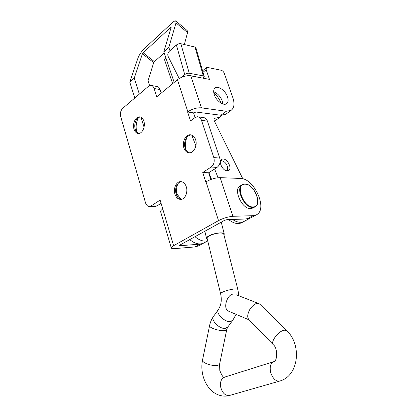 <?xml version="1.0" encoding="UTF-8"?>
<svg xmlns="http://www.w3.org/2000/svg" width="417" height="417" viewBox="0 0 417 417"><rect width="100%" height="100%" fill="white"/><g stroke="black" fill="none" stroke-linecap="round" stroke-linejoin="round"><path stroke-width="0.63" d="M181.166 199.368C179.602 199.118 178.283 198.174 177.22 196.543L176.136 194.15C175.26 190.965 175.526 187.968 176.938 185.158C178.09 183.105 179.591 181.948 181.431 181.692M174.926 194.14C176.136 197.642 178.127 199.399 180.889 199.399C185.08 199.305 188.161 192.253 186.316 186.832C185.096 183.386 183.136 181.656 180.446 181.635C176.188 181.697 173.123 188.729 174.926 194.14M189.594 152.831C188.004 152.45 186.727 151.387 185.763 149.64L185.085 148.025C184.147 144.668 184.496 141.478 186.133 138.449C187.499 136.213 189.209 135.035 191.252 134.915M183.881 147.915C185.007 151.121 186.879 152.758 189.49 152.836C193.999 152.945 197.611 145.252 195.599 139.632C194.463 136.495 192.628 134.873 190.089 134.78C185.502 134.634 181.921 142.317 183.881 147.915M138.731 133.45L136.13 131.339L135.191 129.223C134.3 125.574 134.827 122.264 136.766 119.304C137.845 117.87 139.07 117.104 140.451 117.01M133.987 129.093C134.9 131.902 136.416 133.357 138.533 133.461C142.4 133.654 145.611 126.367 143.881 121.165C142.963 118.402 141.472 116.969 139.408 116.854C135.483 116.64 132.304 123.912 133.987 129.093M222.793 103.932L222.198 100.872C220.369 96.327 217.528 93.293 213.676 91.776M214.26 94.68C216.162 100.758 223.449 106.064 226.525 103.724C228.229 102.426 228.552 100.132 227.5 96.838C225.581 90.838 218.357 85.516 215.224 87.898C213.567 89.165 213.243 91.427 214.26 94.68M160.634 211.753L160.592 211.601C160.493 210.898 161.223 210.043 162.781 209.047L160.133 200.092L151.032 205.982L149.583 206.493C147.686 206.493 146.32 205.216 145.486 202.667L120.716 116.64C120.002 113.257 120.659 110.495 122.697 108.352L148.504 86.293L150.824 85.376C152.341 85.495 153.43 86.533 154.102 88.503L156.693 96.848L177.449 79.72C181.682 76.66 186.138 75.378 190.809 75.873L209.449 79.366L206.144 69.702L206.436 67.575L207.458 67.424L221.234 70.27C222.584 70.702 223.606 71.734 224.299 73.376L232.842 97.708C234.813 103.776 234.213 108.008 231.044 110.406L226.301 111.266L201.437 107.847C196.751 107.55 192.221 108.868 187.858 111.803L187.608 111.991L190.506 120.93L194.974 117.62L197.418 116.75C199.305 116.849 200.671 118.037 201.51 120.331L213.817 157.61C214.797 161.655 213.905 164.804 211.148 167.055L202.74 172.497L205.79 181.963L206.019 181.817C210.736 179.143 215.453 177.751 220.166 177.647L232.926 216.298C228.208 216.684 223.403 218.122 218.518 220.619L173.618 245.696C172.007 246.614 171.225 247.359 171.283 247.927C171.429 248.527 172.508 248.751 174.509 248.605L194.921 246.942L200.103 244.159L179.696 245.733L179.555 245.253M177.361 196.428C176.151 192.19 176.287 188.015 177.762 183.907M185.909 149.896C184.908 145.507 185.299 141.248 187.082 137.11M136.854 132.168C135.551 127.128 136.072 122.301 138.423 117.698M226.301 111.266L220.906 115.254L196.037 112.037L193.545 112.877L195.073 117.547M198.388 116.89L203.35 117.599C205.232 117.698 206.597 118.881 207.431 121.149L219.733 158.053C220.708 162.051 219.816 165.168 217.064 167.394L208.667 172.779L210.851 179.503M232.926 216.298L253.056 215.678L246.984 218.946L226.806 219.681L224.429 220.395L179.571 245.243L179.169 245.618L179.696 245.733M161.077 203.293L156.974 205.925L155.145 206.431M151.637 85.527L156.761 86.46C158.278 86.58 159.367 87.612 160.039 89.561L161.165 93.158M187.608 111.991L193.545 112.877M202.74 172.497L208.667 172.779M253.056 215.678L256.319 214.854C268.246 209.485 254.318 178.132 240.385 178.445L220.166 177.647M246.984 218.946L250.257 218.107L256.319 214.854M203.731 243.064L198.289 245.983L194.921 246.942M203.465 243.21L200.103 244.159M220.906 115.254L225.665 114.362L226.238 113.94M227.27 170.913C222.709 171.132 217.856 161.061 221.646 159.273L223.069 158.95C227.646 158.856 232.389 168.802 228.605 170.6L227.27 170.913M213.749 92.59C216.996 95.644 219.478 99.189 221.198 103.223M221.813 115.327L219.91 117.318L214.578 118.261C213.869 118.819 213.832 119.809 214.463 121.232L242.819 178.836M215.136 120.732L214.453 121.211M164.183 52.949L154.394 61.648L143.146 52.74L170.735 27.345L171.069 27.626M139.356 94.117L134.243 78.167L129.776 82.144L138.09 57.755C139.398 54.502 141.572 51.364 144.621 48.346L172.054 22.945C173.79 21.371 175.031 20.688 175.776 20.902L176.021 22.867L168.833 47.371L163.808 51.844L171.152 27.345L170.735 27.345M176.073 21.152L187.212 30.608L187.535 32.625L184.356 44.53M169.974 50.681L168.833 47.371M218.065 177.731L214.588 168.984M250.195 218.138L245.243 219.008M244.185 221.364L244.07 221.427C240.791 223.027 236.939 222.376 232.514 219.472C236.939 222.376 240.791 223.027 244.07 221.427L241.719 222.688C237.951 224.471 233.583 223.449 228.62 219.613M211.508 179.268L208.891 172.638M174.202 82.399L163.808 51.844M143.146 52.74L142.442 53.757L153.696 62.649L154.394 61.648M153.696 62.649L148.04 80.809L149.609 85.605M134.243 78.167L142.442 53.757M207.723 240.922L203.882 242.986C199.634 244.967 194.916 243.841 189.735 239.613M144.058 127.133L140.899 117.187M134.811 98L129.776 82.144M207.687 240.755C203.699 241.803 199.472 240.447 194.989 236.7M252.879 208.005L250.643 208.589C241.975 209.386 232.806 189.141 240.275 185.883L242.209 184.736M220.379 161.29C221.385 160.597 222.642 160.764 224.148 161.801C225.743 163.021 226.838 164.632 227.427 166.628L227.593 167.399C227.807 169.083 227.411 170.209 226.41 170.788M220.65 160.415L223.079 161.181M227.656 168.385L227.317 170.913M181.014 199.342L176.745 193.644M165.867 57.885L164.366 59.198L172.664 83.671M176.401 45.005C177.824 43.921 179.305 43.488 180.853 43.696L189.245 73.236C187.702 73.084 186.201 73.533 184.747 74.575L176.401 45.005L169.083 51.468C167.785 52.917 167.472 54.57 168.15 56.425L179.195 78.495M180.853 43.696L194.974 47.053L195.917 47.851L204.21 76.452M195.891 145.804L191.726 135.061M189.245 73.236L203.334 75.904L204.252 76.613L203.188 78.193M181.301 77.411L184.747 74.575M186.42 75.904L189.412 75.435L199.686 77.536M207.28 239.103L206.535 238.274C206.504 237.554 207.317 236.736 208.969 235.819C213.978 232.941 224.497 231.789 224.278 234.093L223.95 234.948M286.734 330.702L260.182 304.514L259.129 303.722L257.482 303.435C255.746 303.195 253.348 304.916 250.283 308.601C247.526 313.475 246.994 317.056 248.688 319.339L249.006 319.667M249.288 319.954L228.495 311.134C222.532 308.893 227.088 293.823 233.635 294.079M207.098 238.357L207.051 238.159C206.488 236.142 216.36 232.587 221.281 233.061C222.855 233.186 223.684 233.572 223.762 234.218L237.836 289.45M187.858 111.803L177.449 79.72M173.618 245.696L162.781 209.047M218.518 220.619L206.019 181.817M211.148 167.055L217.064 167.394M213.817 157.61L219.733 158.053M201.51 120.331L207.431 121.149M154.102 88.503L160.039 89.561M151.032 205.982L156.974 205.925M201.437 107.847L190.809 75.873M206.144 69.702L203.006 72.313M215.407 118.11L214.051 119.085M187.535 32.625L176.021 22.867M252.978 206.931C263.106 207.207 255.011 183.96 245.212 184.22C234.74 183.235 242.918 207.614 252.978 206.931M252.775 208.062L254.969 206.858L252.838 207.385C244.185 208.156 234.969 187.853 242.428 184.611L244.868 184.053M203.334 75.904L194.974 47.053M238.962 296.169L237.878 289.612C237.846 289.143 237.033 288.924 235.449 288.955C230.486 288.981 220.186 292.327 220.609 293.75L207.051 238.159M236.111 314.366L232.816 320.199L230.267 321.554C224.69 322.336 215.573 313.256 218.279 309.716L218.492 309.419M232.566 320.543L227.797 327.027L225.232 328.419C219.639 329.263 210.621 320.193 213.374 316.586L213.582 316.289M227.552 327.361L226.801 329.31C226.739 329.972 225.915 330.384 224.32 330.556C219.29 331.181 209.026 327.798 209.558 325.724L209.595 325.536M224.627 377.218L224.065 377.395C221 379.032 219.905 382.399 220.791 387.502C222.49 393.09 225.3 395.775 229.214 395.566L279.421 381.154M270.669 372.391C272.635 378.36 275.564 381.279 279.442 381.148L280.068 380.966C298.932 375.555 301.804 344.869 287.042 331.004L284.561 330.217C278.968 330.446 270.19 341.669 273.234 344.661C278.316 348.503 277.206 362.18 273.432 361.758C270.461 363.41 269.538 366.955 270.669 372.391M273.5 344.932L248.688 319.339M274.026 361.575L224.164 377.265C223.105 377.453 221.646 375.18 219.79 370.447M226.759 329.529L219.66 363.822C219.571 364.609 218.727 365.141 217.116 365.401C212.044 366.35 201.88 362.717 202.495 360.231L202.542 360.001M149.583 206.493L155.531 206.431M171.283 247.927L160.592 211.601M231.044 110.406L225.665 114.362M206.306 67.684L202.568 70.807M215.224 87.898L214.854 88.19M139.408 116.854L140.289 116.969M136.766 119.304L137.396 118.553M190.089 134.78L191.21 134.905M180.446 181.635L181.218 181.661M219.91 117.318L214.552 121.149M250.018 218.232L244.07 221.427M254.969 206.858C262.533 203.668 253.812 183.704 245.003 184.022M244.967 184.022L242.428 184.611M220.609 293.75C221.688 298.843 221.792 304.149 218.279 309.716L213.374 316.586C211.508 319.292 210.236 322.336 209.558 325.724L202.495 360.231C201.578 364.927 201.651 369.707 202.704 374.57C204.049 380.518 206.681 385.579 210.601 389.749C213.937 393.403 220.447 396.948 227.343 395.957M206.535 238.274L204.825 231.253M219.608 364.077L219.78 370.4M258.827 303.602L236.512 294.861M224.216 233.848L221.234 222.162"/></g></svg>
